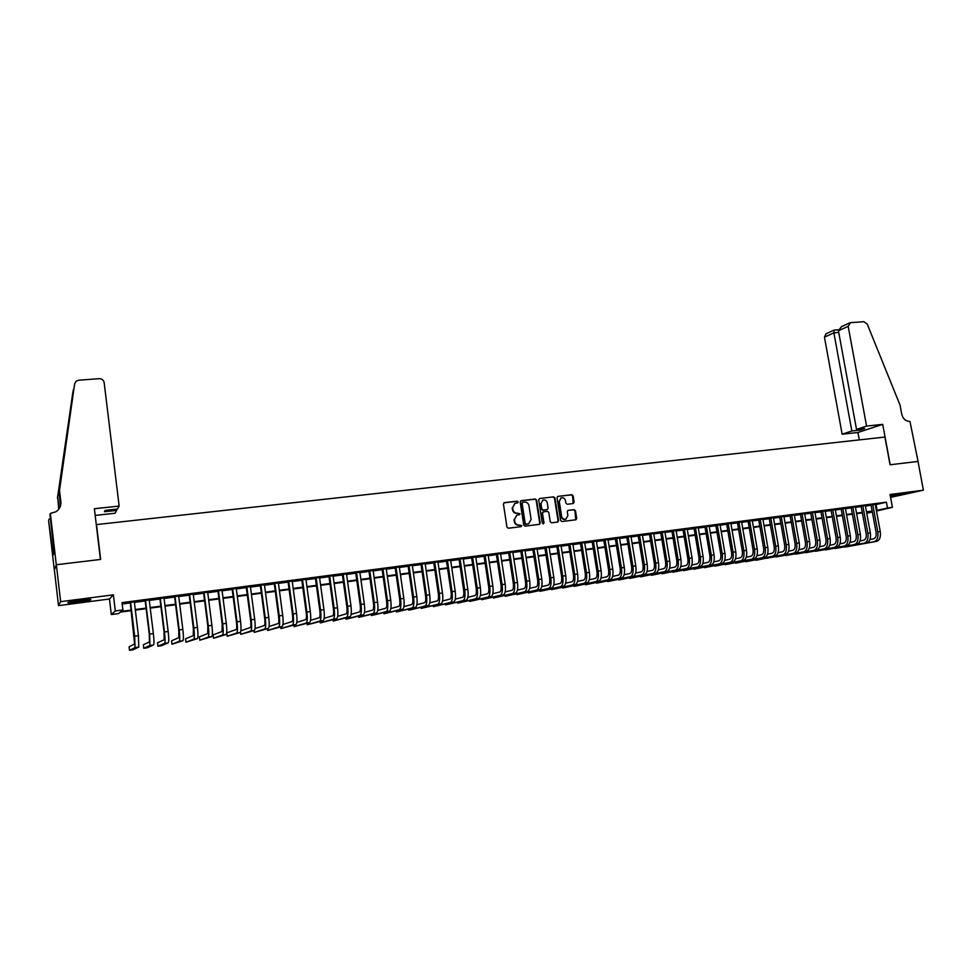 <?xml version="1.0" encoding="UTF-8"?>
<svg xmlns="http://www.w3.org/2000/svg" width="972" height="972" viewBox="0 0 972 972"><rect width="100%" height="100%" fill="white"/><g stroke="black" fill="none" stroke-linecap="round" stroke-linejoin="round"><path stroke-width="1.46" d="M518.185 501.929L517.213 501.139L504.432 502.646L503.423 504.067L506.959 527.103L508.356 528.233L521.15 526.63L521.843 525.633L519.218 525.05C516.849 525.099 515.367 523.884 514.747 521.442L514.455 519.522L516.873 515.16L519.485 514.723L520.02 513.775L517.396 513.18C515.026 513.216 513.532 512.013 512.924 509.559L512.621 507.651L515.002 503.314L517.675 502.876L518.185 501.929M517.456 502.925L516.764 501.321L503.921 502.84M521.065 526.642L521.393 525.803L519.218 525.05M519.255 514.771L519.558 513.945L517.396 513.18M890.425 496.534L906.937 493.351L890.316 495.963M79.983 600.259C70.555 601.583 66.606 602.446 68.125 602.859L78.793 601.96C88.124 600.647 92.061 599.785 90.578 599.372L79.983 600.259M573.152 503.557L574.124 502.172L573.115 495.842L571.755 494.724L557.746 496.4L557.017 497.737L560.589 520.421L561.962 521.539L575.946 519.765L576.7 518.416L575.485 510.762L574.124 509.644L568.013 510.409L567.271 511.758L567.879 515.573L565.862 519.194C563.699 519.607 562.278 518.647 561.622 516.339L559.264 501.418L561.221 497.834C563.408 497.385 564.841 498.332 565.522 500.665L565.911 503.156L567.271 504.261L573.152 503.557M875.335 504.723L886.415 502.147L887.497 507.992L892.43 507.335L876.489 511.029M50.35 513.435L56.291 564.744L100.432 559.459L94.381 508.721L119.143 506.072L104.162 382.555C103.579 380.028 101.914 378.728 99.168 378.679L78.671 380.21L76.229 381.121L74.65 383.758L59.511 490.386L60.859 502.002C61.163 506.133 59.499 509.401 55.866 511.782L50.35 513.435L49.997 514.844L54.189 552.047L53.193 555.048L48.6 520.47L54.311 570.017L56.364 564.744L100.663 559.422L96.507 524.588L884.909 437.048L890.06 464.774L917.993 461.433L923.4 490.192L890.048 494.505L892.43 507.335M56.364 564.744L60.629 601.656L58.502 605.641L109.447 599.007L111.306 614.547L115.316 610.938L122.909 609.93L121.148 611.437L131.171 610.088M109.447 599.007L113.396 594.84L60.629 601.656M113.396 594.84L115.316 610.938M886.415 502.147L122.035 602.616L122.909 609.93M536.629 500.143L535.244 499.025L521.186 500.677L520.19 502.087L523.738 525.014L525.135 526.131L539.424 524.333L540.189 522.96L536.629 500.143L534.782 499.207L520.688 500.872M539.691 498.502L553.59 496.862L554.963 497.98L558.536 520.676L557.782 522.037L551.622 522.827L550.237 521.709L548.791 512.475L547.418 511.357L543.457 511.831L542.473 513.24L543.98 522.875L543.445 523.835L542.315 523.082L538.695 499.9L539.691 498.502L553.59 496.862M890.583 497.372L923.4 490.192M54.396 570.005L58.502 605.641M134.33 601.899L130.248 602.433M149.226 599.943L145.132 600.477M164.001 597.999L159.906 598.533M178.666 596.067L174.571 596.601M193.234 594.147L189.127 594.682M207.68 592.24L203.573 592.786M222.029 590.356L217.91 590.891M236.269 588.473L232.15 589.02M250.412 586.614L246.28 587.161M264.433 584.767L260.302 585.314M278.369 582.933L274.226 583.479M292.195 581.11L288.052 581.657M305.925 579.312L301.77 579.859M319.557 577.514L315.402 578.061M333.08 575.728L328.925 576.275M346.518 573.966L342.363 574.513M359.859 572.204L355.691 572.751M373.102 570.467L368.935 571.014M386.248 568.729L382.081 569.276M399.31 567.016L395.13 567.563M412.274 565.303L408.094 565.85M425.153 563.614L420.973 564.161M437.935 561.925L433.755 562.472M450.631 560.249L446.44 560.808M463.243 558.596L459.051 559.143M475.758 556.944L471.566 557.503M488.199 555.304L483.995 555.863M500.544 553.688L496.352 554.234M512.815 552.072L508.611 552.618M524.989 550.468L520.785 551.015M537.091 548.876L532.887 549.423M549.107 547.285L544.903 547.844M561.038 545.717L556.835 546.276M572.897 544.15L568.693 544.709M584.67 542.607L580.466 543.166M596.371 541.064L592.155 541.623M607.986 539.533L603.77 540.092M619.529 538.014L615.312 538.573M630.998 536.508L626.782 537.066M642.383 535.001L638.167 535.56M653.706 533.519L649.49 534.078M664.945 532.036L660.729 532.595M676.111 530.566L671.895 531.125M687.204 529.108L682.988 529.655M698.224 527.65L694.008 528.209M709.183 526.217L704.967 526.763M720.058 524.783L715.842 525.33M730.871 523.361L726.655 523.908M741.612 521.94L737.396 522.499M752.292 520.53L748.076 521.089M762.899 519.133L758.682 519.692M773.433 517.748L769.217 518.307M783.906 516.375L779.69 516.934M794.318 515.002L790.09 515.561M804.658 513.641L800.442 514.2M814.925 512.293L810.709 512.839M825.143 510.944L820.927 511.503M835.288 509.607L831.072 510.166M845.373 508.283L841.157 508.83M855.396 506.777L851.18 507.518M835.13 548.5L866.83 542.753C869.843 541.611 871.009 538.342 870.353 532.935L865.323 505.464L867.06 505.233L861.143 506.205M122.193 603.977L130.309 602.907M134.391 602.373L145.192 600.951M149.275 600.404L159.967 598.995M164.061 598.46L174.632 597.063M178.727 596.529L189.188 595.143M193.294 594.609L203.634 593.248M207.741 592.701L217.971 591.353M222.09 590.806L232.211 589.482M236.33 588.935L246.341 587.61M250.46 587.076L260.362 585.764M264.493 585.217L274.286 583.929M278.429 583.382L288.113 582.107M292.256 581.56L301.83 580.296M305.986 579.749L315.463 578.51M319.618 577.963L328.986 576.724M333.141 576.177L342.423 574.95M346.579 574.403L355.752 573.201M359.919 572.642L368.995 571.451M373.163 570.904L382.142 569.713M386.321 569.167L395.203 568M399.37 567.454L408.155 566.287M412.335 565.74L421.034 564.598M425.214 564.039L433.816 562.91M437.995 562.363L446.513 561.233M450.692 560.686L459.112 559.58M463.304 559.022L471.627 557.928M475.83 557.369L484.068 556.288M488.26 555.729L496.413 554.66M500.604 554.101L508.672 553.044M512.876 552.485L520.858 551.44M525.062 550.881L532.948 549.848M537.152 549.289L544.964 548.257M549.168 547.71L556.895 546.689M561.111 546.13L568.754 545.122M572.958 544.575L580.527 543.579M584.743 543.02L592.227 542.036M596.431 541.477L603.843 540.505M608.059 539.946L615.385 538.974M619.601 538.427L626.843 537.467M631.059 536.909L638.24 535.973M642.456 535.414L649.551 534.479M653.767 533.92L660.79 532.996M665.006 532.437L671.956 531.526M676.184 530.967L683.061 530.056M687.277 529.509L694.081 528.61M698.297 528.051L705.028 527.164M709.244 526.605L715.914 525.731M720.131 525.172L726.728 524.309M730.944 523.75L737.469 522.887M741.685 522.341L748.136 521.49M752.364 520.931L758.743 520.081M762.959 519.534L769.289 518.696M773.505 518.137L779.763 517.323M783.979 516.764L790.163 515.95M794.379 515.391L800.503 514.589M804.719 514.03L810.782 513.228M814.998 512.669L821 511.88M825.216 511.333L831.145 510.543M835.361 509.984L841.23 509.219M845.446 508.66L851.253 507.894M855.469 507.335L861.216 506.582M865.432 506.023L871.119 505.282M875.262 504.347L871.046 504.893M872.346 511.989L866.757 513.252M862.176 512.876L862.346 513.836M131.244 610.659L120.334 612.117L118.645 613.563L111.306 614.547M876.392 510.507L887.497 507.992M135.254 609.541L146.067 608.095M150.162 607.549L160.842 606.127M164.948 605.58L175.519 604.171M179.613 603.612L190.075 602.215M194.181 601.668L204.533 600.283M208.64 599.736L218.87 598.375M222.989 597.816L233.11 596.468M237.241 595.921L247.253 594.585M251.384 594.026L261.274 592.701M265.417 592.155L275.21 590.842M279.353 590.283L289.036 588.996M293.18 588.437L302.766 587.161M306.921 586.602L316.398 585.338M320.553 584.78L329.933 583.528M334.089 582.969L343.359 581.73M347.526 581.183L356.7 579.956M360.867 579.397L369.943 578.182M374.123 577.623L383.102 576.42M387.269 575.861L396.151 574.683M400.33 574.124L409.127 572.945M413.307 572.387L421.994 571.232M426.186 570.673L434.788 569.519M438.967 568.96L447.485 567.818M451.676 567.259L460.084 566.141M464.288 565.57L472.611 564.465M476.802 563.906L485.052 562.8M489.244 562.241L497.397 561.148M501.601 560.589L509.668 559.508M513.86 558.949L521.843 557.879M526.046 557.321L533.944 556.263M538.148 555.705L545.96 554.66M550.176 554.101L557.904 553.068M562.108 552.509L569.762 551.476M573.966 550.917L581.535 549.909M585.752 549.35L593.236 548.342M597.452 547.783L604.851 546.786M609.067 546.228L616.394 545.243M620.61 544.685L627.863 543.713M632.079 543.154L639.26 542.194M643.476 541.635L650.572 540.687M654.788 540.116L661.823 539.181M666.039 538.61L672.989 537.686M677.205 537.127L684.081 536.204M688.31 535.645L695.114 534.734M699.33 534.163L706.061 533.264M710.289 532.705L716.947 531.818M721.163 531.247L727.761 530.372M731.977 529.801L738.501 528.926M742.73 528.367L749.181 527.504M753.397 526.946L759.788 526.083M764.004 525.524L770.334 524.673M774.55 524.115L780.808 523.276M785.024 522.717L791.208 521.891M795.436 521.32L801.56 520.506M805.776 519.947L811.839 519.133M816.055 518.562L822.045 517.772M826.261 517.201L832.202 516.411M836.418 515.853L842.287 515.063M846.503 514.504L852.31 513.726M856.526 513.155L862.273 512.39M866.489 511.831L872.176 511.065M866.672 512.839L872.261 511.539L866.574 512.293M862.358 512.852L856.611 513.617M852.395 514.188L846.588 514.966M842.372 515.525L836.503 516.314M832.287 516.873L826.346 517.663M822.13 518.234L816.14 519.036M811.924 519.595L805.861 520.409M801.645 520.98L795.521 521.794M791.293 522.353L785.109 523.191M780.893 523.75L774.635 524.588M770.407 525.147L764.089 525.998M759.873 526.557L753.482 527.419M749.266 527.978L742.815 528.841M738.586 529.412L732.062 530.287M727.846 530.846L721.248 531.733M717.032 532.292L710.362 533.178M706.146 533.75L699.415 534.649M695.187 535.22L688.383 536.131M684.167 536.69L677.29 537.613M673.074 538.172L666.112 539.108M661.896 539.667L654.873 540.602M650.657 541.173L643.561 542.121M639.333 542.692L632.164 543.652M627.948 544.211L620.695 545.183M616.479 545.742L609.152 546.726M604.936 547.285L597.525 548.281M593.309 548.84L585.824 549.848M581.608 550.407L574.051 551.416M569.835 551.987L562.193 553.007M557.977 553.566L550.249 554.599M546.045 555.17L538.233 556.215M534.029 556.774L526.131 557.831M521.928 558.39L513.945 559.459M509.741 560.018L501.673 561.099M497.482 561.67L489.317 562.752M485.125 563.323L476.888 564.416M472.684 564.975L464.361 566.093M460.169 566.652L451.749 567.782M447.557 568.341L439.052 569.483M434.861 570.042L426.258 571.196M422.079 571.755L413.379 572.921M409.2 573.48L400.415 574.646M396.236 575.205L387.342 576.396M383.175 576.955L374.196 578.158M370.016 578.717L360.94 579.932M356.773 580.491L347.599 581.718M343.432 582.277L334.161 583.516M330.006 584.075L320.626 585.326M316.471 585.885L306.994 587.149M302.839 587.708L293.252 588.983M289.109 589.542L279.426 590.83M275.283 591.389L265.49 592.701M261.346 593.248L251.456 594.572M247.325 595.131L237.314 596.468M233.183 597.027L223.062 598.375M218.943 598.922L208.713 600.295M204.594 600.842L194.254 602.227M190.148 602.774L179.686 604.183M175.58 604.73L165.009 606.139M160.915 606.686L150.223 608.12M146.14 608.666L135.327 610.112M876.064 504.626L877.133 510.409M514.796 503.399L512.621 507.651M516.934 513.362C514.577 513.386 513.082 512.183 512.475 509.741L512.171 507.834M516.74 515.209L514.455 519.522M518.769 525.22C516.399 525.257 514.905 524.054 514.297 521.612L514.006 519.692M539.181 524.382L539.715 523.13L536.155 500.337M522.778 502.293L522.086 503.289L525.196 523.398L526.168 524.187L528.647 523.799L531.089 519.425L528.962 505.707C528.343 503.265 526.86 502.062 524.515 502.087L522.778 502.293M522.328 502.475L522.086 503.289M528.44 523.859L525.706 524.358L524.734 523.568L521.624 503.472M557.527 522.098L558.05 520.846L554.49 498.174L553.117 497.057M542.984 512.013L541.999 513.423L543.98 522.875M543.202 523.872L543.506 523.045M547.297 502.901C546.616 500.556 545.158 499.608 542.947 500.058L540.979 503.654L541.805 508.939L543.178 510.057L547.37 509.522L548.123 508.174L547.297 502.901M542.813 500.118L540.979 503.654M546.665 509.765L542.704 510.239L541.331 509.121L540.505 503.836M560.929 497.956L559.264 501.418M565.619 519.267L565.376 519.364C563.213 519.765 561.792 518.817 561.136 516.509L558.779 501.601M575.691 519.826L574.987 510.932L573.626 509.826L568.243 510.361M573.14 503.569L572.617 496.036L571.257 494.918L557.989 496.352M130.224 602.215L134.598 643.974L129.082 646.854L129.507 650.317L135.035 647.595L134.683 636.186L130.564 602.166M129.507 650.317L133.079 649.806L138.753 647.06L138.437 635.664L134.306 601.68M85.779 599.603L72.815 601.328M71.576 601.559L84.576 599.931M894.568 495.064L900.971 493.983M119.143 506.072L117.454 509.036L105.134 510.361L104.429 511.734L116.664 510.409L116.519 509.134M116.664 510.409L115.048 513.252L95.171 515.415M73.508 389.237L57.737 497.081L59.098 508.806M57.737 497.081L58.733 509.292M59.511 490.386L74.65 383.758M60.373 506.351L59.195 491.577M73.082 390.732L57.445 498.199M56.291 564.744L54.311 570.017M50.471 518.963L48.928 519.133M54.019 550.602L52.695 550.76M866.574 426.088L848.179 326.313L838.435 330.772L856.526 429.417L866.574 426.088L882.71 424.363L890.206 464.762L918.042 461.421L909.974 421.435C905.795 421.398 903.049 418.968 901.724 414.169L900.023 405.045L867.206 324.053L863.889 321.683L850.5 322.68L848.179 326.313M859.297 439.891L857.936 432.491L882.71 424.363M857.936 432.491L842.141 434.205L851.837 430.985L859.928 430.11L864.643 428.555L856.526 429.417M851.837 430.985L833.879 332.849L824.45 337.163L826.018 333.797L833.976 330.128M842.141 434.205L824.45 337.163M859.928 430.11L859.734 429.077M834.122 330.091L833.879 332.849L838.739 332.473M849.564 322.947L841.436 326.689L838.435 330.772M145.107 600.259L149.275 634.279L149.445 641.86L143.346 644.813L143.759 648.275L149.882 645.469L149.639 634.084L145.484 600.21M143.759 648.275L147.319 647.765L153.576 644.934C154.171 643.974 154.098 640.196 153.357 633.562L149.19 599.712M159.882 598.315L164.074 632.201L164.183 639.758L157.5 642.796L157.926 646.234L164.62 643.355C165.264 642.395 165.204 638.616 164.462 632.007L160.295 598.254M157.926 646.234L161.449 645.736L168.29 642.832C168.946 641.86 168.897 638.082 168.156 631.484L163.976 597.768M174.547 596.383L178.763 630.148L178.799 637.681L171.558 640.791L171.983 644.217L179.249 641.253C179.954 640.293 179.929 636.514 179.188 629.941L174.984 596.322M171.983 644.217L182.894 640.73C183.599 639.77 183.587 636.004 182.858 629.431L178.641 595.836M189.103 594.463L193.343 628.094L193.319 635.615L185.518 638.798L185.944 642.213L193.768 639.175C194.534 638.203 194.534 634.449 193.805 627.888L189.576 594.402M185.944 642.213L197.389 638.653C198.154 637.693 198.179 633.926 197.438 627.377L193.209 593.928M203.549 592.568L207.814 626.065L207.729 633.562L199.369 636.818L199.807 640.22L208.19 637.11C209.004 636.138 209.041 632.383 208.3 625.859L204.059 592.495M199.807 640.22L211.775 636.599C212.601 635.615 212.649 631.873 211.908 625.348L207.656 592.021M217.886 590.672L222.175 624.048L222.041 631.533L213.123 634.85L213.561 638.24L222.491 635.056C223.366 634.084 223.439 630.342 222.697 623.83L218.421 590.599M213.561 638.24L226.051 634.546C226.938 633.574 227.011 629.832 226.282 623.331L222.005 590.138M232.114 588.801L236.427 622.044C236.925 626.357 236.852 628.848 236.232 629.504L226.792 632.894L227.229 636.271L236.694 633.027C237.618 632.043 237.727 628.313 236.986 621.825L232.697 588.728M227.229 636.271L240.23 632.517C241.165 631.533 241.275 627.803 240.546 621.327L236.245 588.254M240.521 632.225L240.789 634.327L250.788 631.01C251.772 630.014 251.906 626.296 251.177 619.832L246.852 586.869M240.789 634.327L254.3 630.5C255.296 629.516 255.429 625.798 254.7 619.346L250.375 586.395M246.244 586.942L250.582 620.063C251.068 624.352 250.983 626.831 250.326 627.499L240.898 630.767M254.032 630.597L254.263 632.383L264.785 629.006C265.83 628.009 265.988 624.291 265.259 617.864L260.909 585.01M254.263 632.383L268.272 628.507C269.329 627.511 269.487 623.793 268.758 617.366L264.408 584.549M260.277 585.095L264.639 618.083C265.113 622.359 265.016 624.838 264.323 625.506L255.029 628.629M267.422 628.775L267.64 630.464L278.672 627.013C279.778 626.017 279.96 622.311 279.231 615.896L274.869 583.176M267.64 630.464L282.135 626.515C283.241 625.518 283.435 621.813 282.706 615.41L278.344 582.714M274.201 583.261L278.575 616.127C279.061 620.391 278.94 622.858 278.211 623.538L269.062 626.515M280.714 626.952L280.932 628.556L292.475 625.032C293.617 624.036 293.836 620.343 293.107 613.952L288.72 581.353M280.932 628.556L295.901 624.546C297.067 623.538 297.286 619.844 296.557 613.466L292.171 580.904M288.028 581.45L292.426 614.183C292.912 618.435 292.766 620.889 292.001 621.57L282.986 624.437M293.921 625.142L294.127 626.661L306.168 623.076C307.371 622.068 307.602 618.386 306.873 612.02L302.474 579.543M294.127 626.661L309.57 622.59C310.785 621.582 311.028 617.888 310.311 611.534L305.901 579.093M301.745 579.64L306.168 612.251C306.654 616.491 306.496 618.945 305.694 619.626L296.825 622.372M307.031 623.344L307.225 624.777L319.764 621.132C321.015 620.112 321.282 616.442 320.553 610.1L316.131 577.745M307.225 624.777L323.141 620.646C324.405 619.626 324.684 615.956 323.955 609.626L319.521 577.295M315.365 577.842L319.812 610.343C320.298 614.559 320.116 617.001 319.29 617.694L310.542 620.33M320.055 621.533L320.238 622.906L333.25 619.2C334.562 618.18 334.854 614.511 334.125 608.193L329.678 575.959M320.238 622.906L336.616 618.714C337.928 617.694 338.232 614.025 337.503 607.719L333.056 575.521M328.901 576.068L333.36 608.436C333.846 612.639 333.651 615.082 332.788 615.762L324.174 618.313M332.983 619.747L333.165 621.047L346.652 617.281C348.012 616.248 348.328 612.591 347.612 606.297L343.14 574.197M333.165 621.047L349.993 616.795C351.354 615.774 351.682 612.117 350.965 605.835L346.494 573.747M342.326 574.294L346.81 606.552C347.296 610.732 347.077 613.174 346.178 613.867L337.709 616.321M345.825 617.961L345.996 619.2L359.956 615.373C361.365 614.34 361.706 610.695 360.989 604.426L356.505 572.435M345.996 619.2L363.273 614.899C364.694 613.867 365.035 610.222 364.318 603.952L359.834 571.998M355.667 572.544L360.162 604.669C360.648 608.849 360.418 611.279 359.482 611.971L351.147 614.34M358.583 616.175L358.741 617.366L373.175 613.478C374.621 612.445 374.998 608.812 374.281 602.555L369.773 570.686M358.741 617.366L376.456 613.004C377.926 611.971 378.302 608.338 377.586 602.093L373.078 570.248M368.898 570.795L373.43 602.81C373.904 606.965 373.661 609.395 372.689 610.088L364.488 612.384M371.243 614.413L371.401 615.555L386.285 611.595C387.792 610.562 388.18 606.929 387.464 600.708L382.944 568.948M371.401 615.555L389.553 611.133C391.072 610.1 391.461 606.467 390.756 600.246L386.224 568.523M382.057 569.07L386.589 600.963C387.063 605.106 386.807 607.524 385.811 608.217L377.731 610.44M383.831 612.639L383.976 613.745L399.31 609.736C400.865 608.691 401.278 605.07 400.561 598.874L396.029 567.235M383.976 613.745L402.554 609.262C404.121 608.229 404.546 604.608 403.83 598.412L399.285 566.798M395.106 567.356L399.662 599.129C400.136 603.26 399.857 605.665 398.836 606.37L390.878 608.521M396.321 610.89L396.467 611.947L412.25 607.877C413.841 606.832 414.291 603.223 413.574 597.039L409.018 565.522M396.467 611.947L415.469 607.415C417.073 606.37 417.523 602.762 416.806 596.589L412.25 565.097M408.07 565.643L412.638 597.306C413.124 601.413 412.821 603.819 411.764 604.523L403.939 606.613M408.726 609.152L408.872 610.161L425.092 606.042C426.732 604.997 427.194 601.389 426.489 595.229L421.909 563.821M408.872 610.161L428.288 605.58C429.94 604.535 430.414 600.939 429.697 594.779L425.116 563.408M420.937 563.954L425.529 595.496C426.003 599.59 425.7 601.996 424.606 602.701L416.903 604.718M421.058 607.415L421.204 608.399L437.85 604.207C439.538 603.162 440.024 599.566 439.308 593.43L434.715 562.144M421.204 608.399L441.021 603.758C442.722 602.701 443.208 599.117 442.503 592.981L437.91 561.719M433.719 562.266L438.336 593.698C438.809 597.78 438.481 600.174 437.364 600.89L429.782 602.847M433.305 605.69L433.439 606.637L450.51 602.397C452.247 601.34 452.758 597.756 452.041 591.644L447.436 560.467M433.439 606.637L453.669 601.947C455.406 600.89 455.929 597.306 455.212 591.195L450.607 560.042M446.415 560.601L451.044 591.912C451.518 595.982 451.178 598.375 450.024 599.08L442.564 600.988M445.468 603.977L445.601 604.888L463.085 600.599C464.871 599.542 465.394 595.958 464.689 589.87L460.072 558.803M445.601 604.888L466.22 600.149C468.006 599.092 468.553 595.52 467.836 589.433L463.207 558.39M459.015 558.936L463.656 590.15C464.13 594.196 463.778 596.577 462.599 597.294L455.261 599.153M457.545 602.263L457.678 603.15L475.575 598.801C477.398 597.744 477.957 594.184 477.252 588.109L472.611 557.15M457.678 603.15L478.686 598.363C480.52 597.294 481.079 593.734 480.375 587.671L475.733 556.737M471.542 557.296L476.195 588.388C476.669 592.422 476.292 594.803 475.089 595.52L467.872 597.318M469.549 600.575L469.67 601.425L487.98 597.027C489.852 595.97 490.423 592.41 489.718 586.359L485.064 555.51M469.67 601.425L491.067 596.589C492.95 595.52 493.533 591.972 492.828 585.922L488.163 555.109M483.971 555.656L488.649 586.638C489.11 590.66 488.734 593.029 487.494 593.746L480.387 595.508M481.468 598.886L481.602 599.712L500.301 595.265C502.208 594.196 502.816 590.648 502.111 584.622L497.433 553.882M481.602 599.712L503.375 594.828C505.282 593.758 505.89 590.211 505.185 584.184L500.519 553.481M496.315 554.028L501.005 584.901C501.479 588.911 501.078 591.28 499.815 591.997L492.828 593.71M493.314 597.209L493.436 598.011L512.536 593.515C514.492 592.446 515.111 588.898 514.407 582.896L509.717 552.266M493.436 598.011L515.585 593.078C517.541 592.009 518.173 588.461 517.469 582.459L512.779 551.865M508.575 552.412L513.289 583.176C513.751 587.173 513.337 589.53 512.05 590.259L505.173 591.924M505.088 595.544L505.197 596.322L524.698 591.766C526.678 590.697 527.322 587.161 526.63 581.171L521.928 550.662M505.197 596.322L527.723 591.341C529.716 590.259 530.372 586.736 529.667 580.746L524.965 550.261M520.761 550.82L525.475 581.463C525.949 585.448 525.512 587.805 524.2 588.522L517.432 590.15M516.776 593.88L516.885 594.633L536.763 590.04C538.792 588.959 539.46 585.448 538.755 579.47L534.041 549.071M516.885 594.633L539.764 589.615C541.805 588.534 542.473 585.01 541.781 579.045L537.054 548.67M532.85 549.229L537.589 579.762C538.051 583.735 537.613 586.08 536.265 586.809L529.619 588.388M528.391 592.24L528.501 592.969L548.755 588.327C550.82 587.246 551.513 583.735 550.808 577.781L546.082 547.479M528.501 592.969L551.744 587.902C553.821 586.821 554.502 583.309 553.809 577.356L549.071 547.09M544.867 547.637L549.617 578.073C550.079 582.034 549.63 584.379 548.257 585.108L541.72 586.638M539.922 590.599L540.031 591.316L560.662 586.614C562.764 585.533 563.481 582.034 562.776 576.104L558.037 545.912M540.031 591.316L563.626 586.189C565.74 585.108 566.457 581.608 565.753 575.679L561.014 545.523M556.798 546.07L561.561 576.396C562.035 580.345 561.561 582.678 560.164 583.407L553.736 584.913M551.391 588.971L551.501 589.664L572.496 584.925C574.634 583.844 575.363 580.345 574.671 574.428L569.908 544.344M551.501 589.664L575.436 584.5C577.587 583.419 578.316 579.92 577.623 574.015L572.86 543.956M568.656 544.514L573.431 574.731C573.893 578.668 573.419 580.989 571.986 581.73L565.668 583.188M562.776 587.355L562.885 588.024L584.245 583.236C586.42 582.155 587.173 578.668 586.481 572.775L581.706 542.789M562.885 588.024L587.161 582.823C589.36 581.73 590.113 578.243 589.409 572.362L584.646 542.412M580.43 542.959L585.217 573.079C585.679 576.991 585.193 579.324 583.735 580.053L577.526 581.475M574.088 585.752L574.197 586.395L595.909 581.572C598.132 580.478 598.898 577.004 598.205 571.135L593.418 541.246M574.197 586.395L598.813 581.147C601.048 580.065 601.814 576.578 601.121 570.722L596.334 540.869M592.13 541.416L596.93 571.439C597.391 575.339 596.881 577.66 595.399 578.389L589.299 579.786M585.338 584.148L585.436 584.78L607.5 579.907C609.76 578.814 610.55 575.339 609.857 569.495L605.058 539.715M585.436 584.78L610.392 579.494C612.664 578.401 613.441 574.926 612.761 569.082L607.962 539.338M603.746 539.897L608.557 569.799C609.019 573.687 608.496 576.007 607.002 576.736L601 578.097M596.504 582.556L596.614 583.176L619.018 578.255C621.315 577.161 622.116 573.699 621.424 567.867L616.625 538.196M596.614 583.176L621.886 577.842C624.194 576.748 624.996 573.286 624.316 567.466L619.504 537.82M615.288 538.379L620.112 568.183C620.573 572.058 620.039 574.367 618.508 575.108L612.615 576.432M607.609 580.977L607.707 581.584L630.464 576.615C632.796 575.521 633.61 572.071 632.93 566.251L628.106 536.69M607.707 581.584L633.307 576.214C635.652 575.108 636.478 571.658 635.785 565.85L630.962 536.313M626.746 536.86L631.593 566.567C632.043 570.43 631.496 572.739 629.953 573.48L624.158 574.768M618.642 579.409L641.824 574.987C644.193 573.893 645.031 570.442 644.351 564.659L639.515 535.183M618.739 579.992L644.655 574.586C647.036 573.48 647.874 570.042 647.194 564.258L642.358 534.807M638.142 535.365L642.99 564.963C643.452 568.814 642.893 571.111 641.313 571.852L635.627 573.115M629.601 577.842L653.123 573.371C655.517 572.265 656.379 568.827 655.687 563.055L650.851 533.689M629.698 578.425L655.93 572.97C658.336 571.864 659.198 568.426 658.518 562.667L653.67 533.324M649.454 533.883L654.314 563.383C654.776 567.211 654.205 569.507 652.601 570.248L647.012 571.487M640.487 576.299L664.338 571.767C666.768 570.661 667.643 567.235 666.962 561.476L662.102 532.206M640.584 576.858L667.132 571.366C669.574 570.26 670.449 566.834 669.769 561.087L664.909 531.842M660.693 532.401L665.565 561.804C666.027 565.619 665.443 567.903 663.827 568.656L658.323 569.859M651.313 574.756L675.479 570.175C677.946 569.057 678.845 565.643 678.164 559.908L673.292 530.736M651.41 575.303L678.262 569.774C680.728 568.669 681.627 565.242 680.947 559.52L676.075 530.372M671.859 530.931L676.743 560.224C677.205 564.039 676.609 566.324 674.969 567.065L669.562 568.243M662.066 573.213L686.548 568.584C689.051 567.478 689.962 564.064 689.282 558.341L684.409 529.278M662.163 573.759L689.306 568.183C691.821 567.077 692.732 563.663 692.052 557.952L687.18 528.914M682.952 529.473L687.848 558.669C688.31 562.472 687.702 564.744 686.038 565.497L680.74 566.64M672.758 571.694L697.556 567.004C700.095 565.898 701.019 562.484 700.338 556.798L695.454 527.82M672.843 572.216L700.29 566.615C702.841 565.497 703.764 562.095 703.084 556.409L698.2 527.468M693.984 528.015L698.88 557.126C699.342 560.905 698.722 563.177 697.033 563.93L691.833 565.048M683.377 570.175L708.479 565.437C711.054 564.331 711.99 560.929 711.31 555.255L706.413 526.374M683.462 570.698L711.2 565.048C713.776 563.93 714.724 560.54 714.043 554.866L709.147 526.022M704.931 526.581L709.852 555.583C710.301 559.362 709.669 561.622 707.968 562.375L702.853 563.468M693.935 568.669L719.341 563.882C721.941 562.764 722.901 559.386 722.22 553.724L717.312 524.941M694.02 569.179L722.05 563.505C724.65 562.375 725.622 558.997 724.942 553.347L720.033 524.588M715.805 525.147L720.738 554.052C721.188 557.819 720.556 560.079 718.818 560.832L713.8 561.901M704.433 567.174L730.13 562.338C732.767 561.221 733.739 557.843 733.058 552.205L728.149 523.519M704.506 567.672L732.815 561.962C735.452 560.832 736.436 557.454 735.768 551.817L730.847 523.167M726.619 523.726L731.564 552.533C732.013 556.288 731.357 558.536 729.608 559.289L724.687 560.334M714.857 565.692L740.858 560.808C743.519 559.678 744.503 556.312 743.835 550.687L738.902 522.11M714.93 566.166L743.519 560.419C746.192 559.301 747.189 555.935 746.508 550.31L741.587 521.757M737.359 522.304L742.304 551.027C742.766 554.769 742.098 557.005 740.336 557.77L735.488 558.791M725.209 564.21L751.502 559.277C754.199 558.159 755.208 554.793 754.527 549.192L749.594 520.7M725.294 564.683L754.163 558.9C756.86 557.77 757.868 554.417 757.2 548.816L752.255 520.348M748.039 520.907L752.996 549.52C753.446 553.25 752.778 555.498 750.979 556.251L746.229 557.248M735.512 562.739L762.084 557.758C764.818 556.64 765.839 553.287 765.158 547.698L760.213 519.303M735.597 563.201L764.721 557.381C767.455 556.263 768.488 552.91 767.807 547.321L762.862 518.951M758.646 519.51L763.603 548.038C764.053 551.744 763.372 553.979 761.562 554.745L756.909 555.717M745.743 561.281L772.606 556.251C775.364 555.134 776.397 551.78 775.729 546.215L770.772 517.906M745.828 561.731L775.231 555.875C777.989 554.757 779.034 551.403 778.353 545.839L773.408 517.566M769.18 518.125L774.162 546.556C774.599 550.261 773.919 552.485 772.084 553.25L767.516 554.198M783.055 554.757L755.997 560.273L783.055 554.757C785.838 553.627 786.895 550.286 786.227 544.745L781.257 516.533M785.668 554.38C788.45 553.25 789.507 549.921 788.839 544.369L783.869 516.181M779.653 516.74L784.635 545.085C785.084 548.779 784.38 551.003 782.533 551.756L778.05 552.691M766.033 558.378L793.444 553.275C796.25 552.145 797.332 548.803 796.651 543.275L791.682 515.16M766.021 558.378L796.032 552.898C798.85 551.768 799.92 548.439 799.251 542.911L794.282 514.82M790.066 515.367L795.047 543.615C795.497 547.297 794.792 549.52 792.921 550.286L788.523 551.185M803.771 551.792L776.057 556.944L803.771 551.792C806.602 550.662 807.696 547.333 807.027 541.817L802.046 513.799M806.335 551.428C809.178 550.286 810.271 546.969 809.603 541.453L804.622 513.459M800.406 514.006L805.399 542.169C805.849 545.839 805.132 548.05 803.237 548.816L798.923 549.702M814.026 550.322L786.044 555.522L814.026 550.322C816.893 549.192 817.987 545.875 817.318 540.371L812.337 512.438M816.577 549.958C819.445 548.828 820.55 545.511 819.882 540.019L814.901 512.098M810.684 512.657L815.69 540.724C816.128 544.381 815.399 546.592 813.491 547.358L809.263 548.22M795.995 554.101L824.22 548.864C827.111 547.722 828.217 544.417 827.561 538.938L822.567 511.09M795.971 554.101L826.747 548.5C829.651 547.358 830.768 544.053 830.112 538.585L825.107 510.762M820.89 511.308L825.908 539.29C826.346 542.935 825.605 545.134 823.685 545.9L819.542 546.75M834.341 547.406L805.837 552.691L834.341 547.406C837.269 546.276 838.399 542.971 837.73 537.516L832.725 509.753M836.868 547.054C839.796 545.912 840.926 542.619 840.258 537.152L835.252 509.425M831.036 509.984L836.066 537.856C836.503 541.501 835.762 543.7 833.818 544.466L829.748 545.292M815.678 551.282L844.413 545.972C847.353 544.83 848.495 541.538 847.839 536.094L842.821 508.429M815.642 551.294L846.916 545.608C849.868 544.466 851.022 541.185 850.354 535.742L845.348 508.101M841.132 508.648L846.162 536.447C846.6 540.067 845.834 542.267 843.878 543.032L839.893 543.834M854.412 544.539L825.386 549.897L854.412 544.539C857.389 543.397 858.543 540.116 857.887 534.685L852.869 507.105M856.903 544.174C859.892 543.032 861.046 539.752 860.39 534.333L855.36 506.777M851.156 507.335L856.186 535.037C856.624 538.646 855.858 540.833 853.878 541.598L849.978 542.388M835.069 548.512L864.351 543.117C867.352 541.975 868.531 538.695 867.862 533.276L862.844 505.792M861.107 506.023L866.161 533.64C866.599 537.237 865.821 539.424 863.829 540.189L860.001 540.954M844.765 547.127L874.241 541.696C877.266 540.553 878.445 537.285 877.789 531.891L872.759 504.492M844.704 547.139L876.695 541.343C879.733 540.201 880.924 536.933 880.255 531.538L875.225 504.164M871.009 504.723L876.064 532.243C876.501 535.839 875.723 538.014 873.707 538.78L869.964 539.533M134.683 636.186L138.437 635.664M135.035 647.595L138.753 647.06M59.049 508.356L58.818 509.182M60.543 503.132L60.859 502.002M62.305 464.993L62.597 467.568M149.639 634.084L153.357 633.562M149.882 645.469L153.576 644.934M164.462 632.007L168.156 631.484M164.62 643.355L168.29 642.832M179.188 629.941L182.858 629.431M179.249 641.253L182.894 640.73M193.805 627.888L197.438 627.377M193.768 639.175L197.389 638.653M208.3 625.859L211.908 625.348M208.19 637.11L211.775 636.599M222.697 623.83L226.282 623.331M222.491 635.056L226.051 634.546M236.986 621.825L240.546 621.327M236.694 633.027L240.23 632.517M251.177 619.832L254.7 619.346M250.788 631.01L254.3 630.5M265.259 617.864L268.758 617.366M264.785 629.006L268.272 628.507M279.231 615.896L282.706 615.41M278.672 627.013L282.135 626.515M293.107 613.952L296.557 613.466M292.475 625.032L295.901 624.546M306.873 612.02L310.311 611.534M306.168 623.076L309.57 622.59M320.553 610.1L323.955 609.626M319.764 621.132L323.141 620.646M334.125 608.193L337.503 607.719M333.25 619.2L336.616 618.714M347.612 606.297L350.965 605.835M346.652 617.281L349.993 616.795M360.989 604.426L364.318 603.952M359.956 615.373L363.273 614.899M374.281 602.555L377.586 602.093M373.175 613.478L376.456 613.004M387.464 600.708L390.756 600.246M386.285 611.595L389.553 611.133M400.561 598.874L403.83 598.412M399.31 609.736L402.554 609.262M413.574 597.039L416.806 596.589M412.25 607.877L415.469 607.415M426.489 595.229L429.697 594.779M425.092 606.042L428.288 605.58M439.308 593.43L442.503 592.981M437.85 604.207L441.021 603.758M452.041 591.644L455.212 591.195M450.51 602.397L453.669 601.947M464.689 589.87L467.836 589.433M463.085 600.599L466.22 600.149M477.252 588.109L480.375 587.671M475.575 598.801L478.686 598.363M489.718 586.359L492.828 585.922M487.98 597.027L491.067 596.589M502.111 584.622L505.185 584.184M500.301 595.265L503.375 594.828M514.407 582.896L517.469 582.459M512.536 593.515L515.585 593.078M526.63 581.171L529.667 580.746M524.698 591.766L527.723 591.341M538.755 579.47L541.781 579.045M536.763 590.04L539.764 589.615M550.808 577.781L553.809 577.356M548.755 588.327L551.744 587.902M562.776 576.104L565.753 575.679M560.662 586.614L563.626 586.189M574.671 574.428L577.623 574.015M572.496 584.925L575.436 584.5M586.481 572.775L589.409 572.362M584.245 583.236L587.161 582.823M598.205 571.135L601.121 570.722M595.909 581.572L598.813 581.147M609.857 569.495L612.761 569.082M607.5 579.907L610.392 579.494M621.424 567.867L624.316 567.466M619.018 578.255L621.886 577.842M632.93 566.251L635.785 565.85M630.464 576.615L633.307 576.214M644.351 564.659L647.194 564.258M641.824 574.987L644.655 574.586M655.687 563.055L658.518 562.667M653.123 573.371L655.93 572.97M666.962 561.476L669.769 561.087M664.338 571.767L667.132 571.366M678.164 559.908L680.947 559.52M675.479 570.175L678.262 569.774M689.282 558.341L692.052 557.952M686.548 568.584L689.306 568.183M700.338 556.798L703.084 556.409M697.556 567.004L700.29 566.615M711.31 555.255L714.043 554.866M708.479 565.437L711.2 565.048M722.22 553.724L724.942 553.347M719.341 563.882L722.05 563.505M733.058 552.205L735.768 551.817M730.13 562.338L732.815 561.962M743.835 550.687L746.508 550.31M740.858 560.808L743.519 560.419M754.527 549.192L757.2 548.816M751.502 559.277L754.163 558.9M765.158 547.698L767.807 547.321M762.084 557.758L764.721 557.381M775.729 546.215L778.353 545.839M772.606 556.251L775.231 555.875M786.227 544.745L788.839 544.369M796.651 543.275L799.251 542.911M793.444 553.275L796.032 552.898M807.027 541.817L809.603 541.453M817.318 540.371L819.882 540.019M827.561 538.938L830.112 538.585M824.22 548.864L826.747 548.5M837.73 537.516L840.258 537.152M847.839 536.094L850.354 535.742M844.413 545.972L846.916 545.608M857.887 534.685L860.39 534.333M867.862 533.276L870.353 532.935M864.351 543.117L866.83 542.753M877.789 531.891L880.255 531.538M874.241 541.696L876.695 541.343M834.025 330.103L838.459 329.763"/></g></svg>
